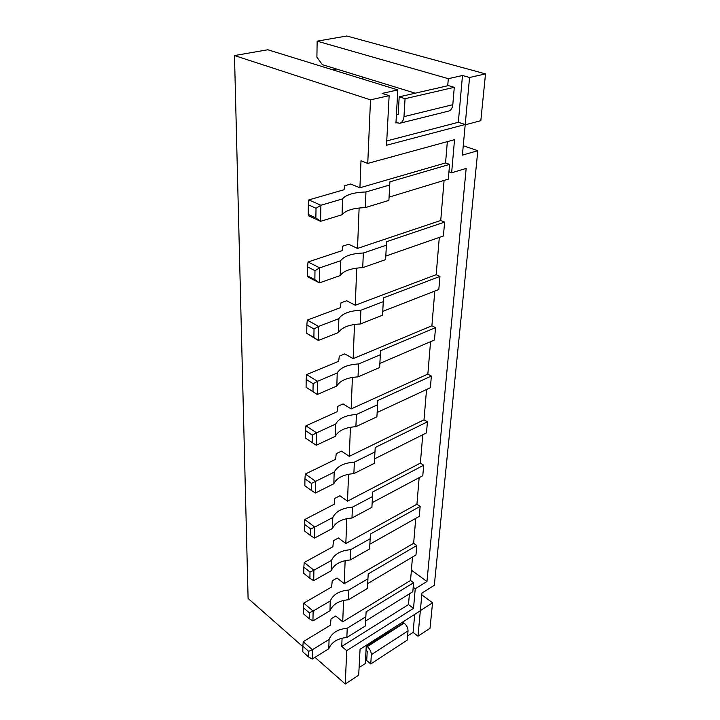 <?xml version="1.0" encoding="UTF-8"?>
<svg xmlns="http://www.w3.org/2000/svg" width="720" height="720" viewBox="0 0 720 720"><rect width="100%" height="100%" fill="white"/><g stroke="black" fill="none" stroke-linecap="round" stroke-linejoin="round"><path stroke-width="1.08" d="M407.601 635.967L413.1 632.385L417.987 636.21L430.011 628.308L432.558 602.82L420.354 610.605L421.974 593.028L434.313 585.315L477.819 150.696L462.393 155.142L465.192 124.821L480.825 120.69L485.514 73.89L346.815 36L317.151 41.166L316.899 57.195L322.326 64.656L415.242 93.186M477.819 150.696L463.257 145.764M432.558 602.82L421.812 594.819M412.497 557.037L410.535 580.464L342.72 621.801L343.566 600.444M415.746 518.355L413.649 543.294L344.232 583.686L345.141 560.646M419.157 477.648L416.925 504.234L345.825 543.528L346.806 518.652M422.757 434.763L420.372 463.131L347.499 501.138L348.57 474.255M426.555 389.502L424.008 419.814L349.281 456.345L350.433 427.257M430.56 341.685L427.842 374.112L351.153 408.924L352.404 377.415M434.808 291.069L431.892 325.809L353.151 358.641L354.501 324.468M439.308 237.411L436.185 274.689L355.266 305.235L356.733 268.11M409.41 593.847L408.51 604.548L341.748 646.443L342.072 638.199M444.087 180.423L440.73 220.491L357.516 248.4L359.118 207.999M410.535 580.464L413.586 582.714L366.12 611.811L365.337 625.968L346.842 637.488C337.581 638.37 331.56 642.123 328.788 648.747L329.076 639.441L312.39 649.719L303.219 641.691L330.426 625.194L331.02 618.876L335.736 616.041L342.72 621.801M413.649 543.294L416.79 545.508L368.217 573.921L367.416 588.465L348.462 599.751C338.958 600.606 332.784 604.287 329.949 610.785L330.246 600.975L313.128 611.055L303.705 603.162L331.614 587.007L332.226 580.806L337.05 578.034L344.232 583.686M416.925 504.234L420.156 506.385L370.422 534.024L369.603 548.973L350.172 559.98C340.416 560.808 334.08 564.399 331.173 570.744L331.488 560.394L313.911 570.222L304.218 562.5L332.874 546.75L333.486 540.702L338.436 538.002L345.825 543.528M420.372 463.131L423.702 465.219L372.744 491.949L371.907 507.321L351.972 518.004C341.946 518.796 335.448 522.279 332.469 528.462L332.802 517.518L314.739 527.058L304.767 519.525L334.197 504.252L334.818 498.384L339.903 495.765L347.499 501.138M424.008 419.814L427.428 421.83L375.21 447.516L374.337 463.338L353.88 473.643C343.566 474.39 336.888 477.756 333.837 483.732L334.188 472.14L315.612 481.338L305.334 474.039L335.601 459.333L336.231 453.663L341.451 451.143L349.281 456.345M427.842 374.112L431.37 376.047L377.811 400.509L376.911 416.817L355.896 426.672C345.285 427.374 338.418 430.596 335.286 436.338L335.664 424.044L316.539 432.846L305.946 425.817L337.086 411.759L337.725 406.332L343.089 403.929L351.153 408.924M431.892 325.809L435.537 327.645L380.565 350.721L379.638 367.533L358.029 376.875C347.103 377.514 340.038 380.574 336.825 386.037L337.23 372.978L317.529 381.303L306.594 374.598L338.67 361.305L339.3 356.157L344.826 353.889L353.151 358.641M436.185 274.689L439.947 276.417L383.49 297.873L382.536 315.225L360.297 323.964C349.038 324.549 341.757 327.411 338.463 332.55L338.886 318.645L318.573 326.421L307.278 320.103L340.344 307.701L340.983 302.868L346.662 300.753L355.266 305.235M440.73 220.491L444.618 222.084L386.595 241.677L385.614 259.614L362.718 267.66C351.099 268.173 343.593 270.801 340.209 275.562L340.659 260.73L319.698 267.867L308.016 261.999L342.126 250.632L342.765 246.177L348.624 244.242L357.516 248.4M447.345 141.633L445.554 162.927L449.586 164.376L389.907 181.827L388.89 200.385L365.292 207.612C353.295 208.044 345.555 210.411 342.072 214.731L342.549 198.873L320.895 205.263L308.799 199.908L344.025 189.756L344.673 185.742L350.712 184.014L359.919 187.785L360.99 160.794L367.758 163.404L370.503 99.855L389.142 95.652L386.532 145.242L465.219 124.506L469.557 77.49L485.514 73.89M302.859 646.668L248.094 598.455L234.486 55.557L370.503 99.855M314.991 657.342L345.267 684L346.707 650.646L341.748 646.443M445.554 162.927L359.919 187.785M367.758 163.404L454.536 139.671L451.638 172.764L466.173 168.408L426.96 581.508L415.233 588.753L413.523 608.355L346.707 650.646M345.267 684L358.695 675.171L360.063 649.251L420.336 610.785L417.987 636.21M447.732 85.761L448.308 78.669L317.151 41.166M336.537 69.021L332.649 69.786M389.142 95.652L382.104 93.42L397.818 89.919L395.946 122.976L396.531 122.823M397.818 89.919L267.795 49.761L234.486 55.557M335.583 69.21L335.592 68.733M448.308 78.669L462.483 75.51L469.557 77.49M403.839 622.854L366.246 646.353L365.265 663.561L359.1 667.575M413.1 632.385L414.693 614.385M386.766 140.922L458.334 122.301L462.483 75.51M458.334 122.301L465.219 124.506M448.947 171.783L451.638 172.764M411.399 570.159L426.96 581.508M413.199 587.241L415.233 588.753M408.51 604.548L413.523 608.355M389.07 197.145L448.317 179.136L449.586 164.376M389.745 184.959L365.967 191.97C353.871 192.375 346.059 194.679 342.549 198.873M365.292 207.612L365.967 191.97M316.026 208.269L320.895 205.263L320.58 221.319L308.592 215.829L308.232 214.416L315.864 217.908L316.026 208.269L308.349 204.84L308.232 214.416M342.072 214.731L320.58 221.319L315.864 217.908M308.799 199.908L308.349 204.84M385.812 256.059L443.421 235.971L444.618 222.084M386.415 245.16L363.348 253.017C351.63 253.503 344.07 256.077 340.659 260.73M362.718 267.66L363.348 253.017M314.991 270.666L319.698 267.867L319.41 282.87L307.827 276.885L307.467 275.85L314.847 279.666L314.991 270.666L307.575 266.895L307.467 275.85M340.209 275.562L319.41 282.87L314.847 279.666M308.016 261.999L307.575 266.895M367.335 646.614L404.127 623.079C406.701 625.374 408.006 627.975 408.033 630.891L371.331 654.669C371.232 651.717 369.9 649.026 367.335 646.614L366.678 646.074M404.127 623.079L403.47 622.566M371.331 654.669L370.764 663.966L366.705 660.546L367.236 651.258L366.03 650.079M370.764 663.966L407.259 640.08L408.033 630.891M382.752 311.382L438.822 289.503L439.947 276.417M383.283 301.644L360.891 310.221C349.542 310.788 342.207 313.596 338.886 318.645M360.297 323.964L360.891 310.221M314.028 329.022L318.573 326.421L318.303 340.47L306.756 333.36L313.884 337.446L314.028 329.022L306.855 324.972L306.756 333.36M338.463 332.55L318.303 340.47L313.884 337.446M307.278 320.103L306.855 324.972M379.863 363.438L434.475 340.002L435.537 327.645M380.349 354.753L358.587 363.951C347.58 364.581 340.461 367.587 337.23 372.978M358.029 376.875L358.587 363.951M313.119 383.715L317.529 381.303L317.277 394.488L306.081 387.306L312.993 391.626L313.119 383.715L306.18 379.431L306.081 387.306M336.825 386.037L317.277 394.488L312.993 391.626M306.594 374.598L306.18 379.431M377.154 412.515L430.371 387.729L431.37 376.047M377.577 404.766L356.418 414.504C345.726 415.188 338.814 418.365 335.664 424.044M355.896 426.672L356.418 414.504M312.273 435.096L316.539 432.846L316.305 445.239L312.147 442.539L312.273 435.096L305.541 430.605L305.451 438.012L312.147 442.539M335.286 436.338L316.305 445.239M305.946 425.817L305.541 430.605M374.589 458.856L426.483 432.9L427.428 421.83M374.967 451.953L354.366 462.15C343.989 462.888 337.266 466.218 334.188 472.14M353.88 473.643L354.366 462.15M311.472 483.444L315.612 481.338L315.387 493.02L311.355 490.455L311.472 483.444L304.947 478.782L304.857 485.766L311.355 490.455M333.837 483.732L315.387 493.02M305.334 474.039L304.947 478.782M372.159 502.677L422.793 475.713L423.702 465.219M372.501 496.557L352.44 507.15C342.342 507.924 335.799 511.38 332.802 517.518M351.972 518.004L352.44 507.15M310.716 529.029L314.739 527.058L314.523 538.083L310.608 535.644L310.716 529.029L304.38 524.214L304.299 530.811L310.608 535.644M332.469 528.462L314.523 538.083M304.767 519.525L304.38 524.214M369.864 544.194L419.301 516.357L420.156 506.385M370.161 538.767L350.613 549.702C340.785 550.521 334.413 554.085 331.488 560.394M350.172 559.98L350.613 549.702M310.005 572.076L313.911 570.222L313.713 580.644L309.897 578.322L310.005 572.076L303.849 567.135L303.768 573.372L309.897 578.322M331.173 570.744L313.713 580.644M304.218 562.5L303.849 567.135M367.686 583.569L415.971 554.976L416.79 545.508M367.947 578.781L348.885 590.004C339.318 590.859 333.108 594.513 330.246 600.975M348.462 599.751L348.885 590.004M309.33 612.783L313.128 611.055L312.939 620.91L309.231 618.705L309.33 612.783L303.345 607.743L303.273 613.647L309.231 618.705M329.949 610.785L312.939 620.91M303.705 603.162L303.345 607.743M365.616 620.982L412.812 591.741L413.586 582.714M365.85 616.77L347.238 628.236C337.914 629.118 331.866 632.853 329.076 639.441M346.842 637.488L347.238 628.236M308.691 651.357L312.39 649.719L312.21 659.07L308.601 656.964L308.691 651.357L302.868 646.227L302.796 651.825L308.601 656.964M328.788 648.747L312.21 659.07M303.219 641.691L302.868 646.227M403.974 116.64L452.808 104.688L454.284 87.327L405.063 98.694L403.974 116.64C403.623 120.276 402.237 122.481 399.816 123.255L395.964 122.634M360.702 78.453L364.617 77.643M405.063 98.694L399.204 96.849L398.169 114.723L396.432 114.48M452.808 104.688C452.376 108.207 450.927 110.358 448.461 111.141L399.816 123.255M454.284 87.327L448.398 85.608L399.204 96.849"/></g></svg>

